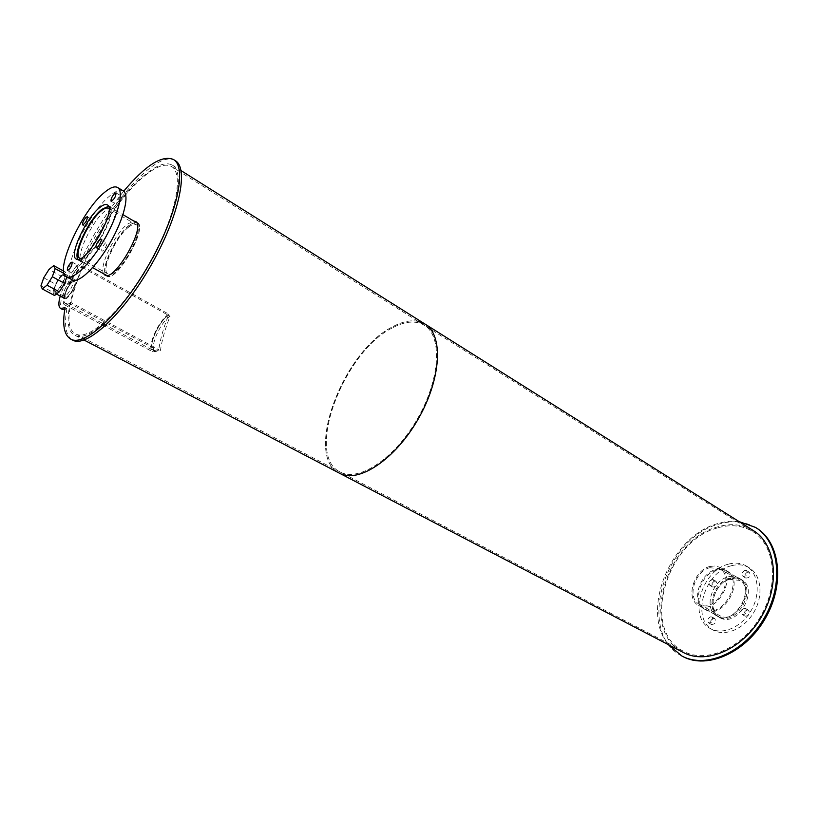 <?xml version="1.0" encoding="UTF-8"?>
<svg xmlns="http://www.w3.org/2000/svg" width="819" height="819" viewBox="0 0 819 819"><rect width="100%" height="100%" fill="white"/><g stroke="black" fill="none" stroke-linecap="round" stroke-linejoin="round"><path stroke-width="0.61" stroke-dasharray="4.09 3.07" d="M128.798 227.006C115.786 236.568 100.338 271.089 107.934 273.976C116.8 280.569 146.417 228.644 136.087 224.631C134.398 223.751 131.961 224.539 128.798 227.006M108.968 208.784C116.431 214.783 89.445 261.937 80.508 258.517M129.269 225.532C115.366 235.749 98.904 272.563 107.013 275.645C116.462 282.688 148.085 227.262 137.06 222.983C135.248 222.041 132.647 222.891 129.269 225.532M78.122 259.326L78.89 259.971C87.776 266.728 119.83 210.544 109.336 206.603L108.456 206.306M105.119 210.933C91.226 221.642 74.12 259.306 81.992 262.223C91.073 269.113 123.556 212.182 112.838 208.149C111.087 207.238 108.507 208.169 105.119 210.933M105.549 242.823C102.549 246.15 101.321 248.884 101.853 251.034C103.358 252.139 108.497 243.1 106.746 242.414L105.549 242.823M76.74 265.632C73.853 268.878 72.645 271.56 73.126 273.669C76.239 271.683 77.805 268.888 77.825 265.264L76.74 265.632M91.748 220.362C88.933 223.546 87.756 226.126 88.196 228.122C91.216 226.208 92.772 223.485 92.875 219.942L91.748 220.362M120.383 196.683C117.475 199.949 116.257 202.59 116.748 204.617C119.912 202.702 121.54 199.908 121.621 196.232L120.383 196.683M123.126 190.817C120.168 189.281 115.837 190.878 110.125 195.608C87.367 213.462 59.541 274.498 72.195 279.822M729.657 579.35C714.424 582.708 706.736 609.387 719.43 615.458C735.575 625.593 756.469 588.974 739.455 580.364L729.657 579.35M709.817 567.721L719.584 568.652C736.506 577.18 715.325 614.311 699.293 604.217C686.67 598.198 694.573 571.232 709.817 567.721M729.698 578.132C713.431 581.715 705.241 610.186 718.795 616.656C736.015 627.467 758.302 588.39 740.161 579.207L735.216 577.62L729.698 578.132M709.858 566.482C693.591 570.239 685.175 599.006 698.648 605.436C715.755 616.195 738.349 576.576 720.3 567.475L715.376 565.919L709.858 566.482M730.855 578.511C714.352 582.155 706.05 611.015 719.819 617.598C737.295 628.562 759.899 588.943 741.482 579.617L736.465 578.009L730.855 578.511M728.091 576.893C732.022 575.849 735.564 576.207 738.718 577.979C757.114 587.295 734.469 626.996 717.014 616.031C703.255 609.459 711.588 580.558 728.091 576.893M746.887 609.991C743.867 611.793 743.283 613.851 745.126 616.185C749.18 615.827 750.317 613.82 748.525 610.175L746.887 609.991M744.082 608.384L745.73 608.568C747.501 612.213 746.365 614.219 742.321 614.588C740.478 612.254 741.062 610.186 744.082 608.384M713.288 618.417C710.36 620.208 709.786 622.245 711.588 624.528C715.478 624.078 716.553 622.092 714.803 618.58L713.288 618.417M710.482 616.861L711.998 617.014C713.738 620.536 712.663 622.522 708.773 622.983C706.971 620.7 707.544 618.652 710.482 616.861M714.516 581.152C711.67 582.913 711.087 584.889 712.765 587.08C716.574 586.701 717.679 584.766 716.082 581.306L714.516 581.152M711.752 579.555L713.318 579.698C714.915 583.169 713.81 585.104 709.991 585.493C708.312 583.292 708.906 581.316 711.752 579.555M747.634 572.071C744.706 573.843 744.102 575.839 745.822 578.091C749.794 577.784 750.962 575.839 749.334 572.256L747.634 572.071M744.87 570.423L746.57 570.597C748.197 574.191 747.02 576.136 743.058 576.443C741.338 574.201 741.942 572.194 744.87 570.423M731.183 565.806C704.084 572.031 690.56 619.369 713.369 630.19C725.542 636.967 744.635 628.654 754.104 611.865C763.738 595.167 761.127 574.58 749.047 567.649C743.744 564.629 737.796 564.015 731.183 565.806M728.439 564.168C701.33 570.433 687.765 617.843 710.544 628.644C722.706 635.421 741.809 627.078 751.299 610.257C760.943 593.529 758.363 572.921 746.293 565.99C741 562.97 735.042 562.366 728.439 564.168M135.616 222.133L129.392 225.123C116.574 234.613 100.583 267.68 105.477 274.795M105.886 275.399L106.757 276.116C116.37 283.282 148.546 226.883 137.326 222.522L136.353 222.184M103.634 273.761C98.761 266.656 114.783 233.569 127.58 224.058L133.794 221.058M72.481 281.92C68.448 284.817 63.268 296.396 65.674 297.195C68.417 299.13 77.672 282.412 74.498 281.265L72.481 281.92C68.448 284.817 63.268 296.396 65.674 297.195C68.417 299.13 77.672 282.412 74.498 281.265L72.481 281.92M70.71 280.948L72.717 280.293C75.88 281.429 66.615 298.167 63.882 296.232C61.486 295.444 66.677 283.855 70.71 280.948M175.174 160.596C157.166 148.485 106.521 206.429 81.736 263.564L79.975 262.582C71.253 271.58 64.67 282.739 60.237 296.048M123.7 191.226C106.593 212.305 92.015 236.087 79.975 262.582M64.752 309.582L66.892 308.661L65.07 307.688M66.892 308.661C63.964 325.43 65.837 335.892 72.512 340.039M81.736 263.564C69.226 274.611 55.538 306.767 62.408 309.408M61.773 276.075L63.759 275.399C66.882 276.515 57.576 293.315 54.893 291.41C52.539 290.632 57.77 279.013 61.773 276.075M72.891 280.671C68.172 284.07 62.111 297.625 64.926 298.556C68.131 300.839 78.982 281.245 75.256 279.903L72.891 280.671M62.193 274.836C57.504 278.276 51.382 291.881 54.136 292.782C57.279 295.014 68.182 275.327 64.527 274.037L62.193 274.836M63.667 271.099L65.858 272.297L61.108 276.064L48.976 269.451M64.169 273.566L67.342 275.297L65.858 272.297M66.81 276.873L67.342 275.297M40.95 285.851L53.153 292.393L54.556 295.505M43.724 277.795L55.866 284.357L53.153 292.393M61.108 276.064L55.866 284.357M69.891 303.419L70.291 302.18L158.763 349.559L153.644 350.655L158.763 349.559L158.425 350.778L152.958 351.935L64.875 304.985L69.891 303.419L158.425 350.778M64.875 304.985C58.722 302.866 71.816 273.577 82.176 266.042L81.787 267.24C72.092 274.283 59.848 301.679 65.602 303.654L70.291 302.18M82.176 266.042L168.775 314.148L168.448 315.315C158.251 321.58 147.041 348.167 153.644 350.655L65.602 303.654M168.775 314.148C157.872 320.843 145.884 349.283 152.958 351.935M81.787 267.24L168.448 315.315C163.554 327.692 160.329 339.107 158.763 349.559L160.432 350.45C161.978 340.008 165.192 328.593 170.076 316.226L168.448 315.315C158.251 321.58 147.041 348.167 153.644 350.655L155.303 351.535L160.432 350.45M170.076 316.226C159.869 322.461 148.679 349.048 155.303 351.535M716.697 570.147C700.153 573.914 691.666 603.081 705.405 609.633C722.849 620.597 745.73 580.487 727.333 571.191C724.191 569.42 720.648 569.072 716.697 570.147M715.755 569.594C719.706 568.519 723.249 568.867 726.402 570.638C744.788 579.924 721.887 620.065 704.453 609.101C690.714 602.549 699.211 573.372 715.755 569.594M756.387 527.958C745.044 521.253 732.309 520.034 718.171 524.293C663.554 538.513 636.025 634.049 682.585 656.398M739.076 521.601C732.002 520.71 724.723 521.416 717.249 523.73C670.884 536.322 640.079 610.698 668.324 644.645M392.168 327.999C343.335 352.098 304.392 455.855 340.346 472.082C358.824 482.258 395.055 458.333 417.639 418.478C440.448 378.757 442.465 335.636 424.15 325.174C415.489 320.249 404.821 321.202 392.168 327.999C404.821 321.202 415.489 320.249 424.15 325.174C442.465 335.636 440.448 378.757 417.639 418.478C395.055 458.333 358.824 482.258 340.346 472.082C304.392 455.855 343.335 352.098 392.168 327.999M144.84 175.757C156.378 166.277 165.254 163.186 171.468 166.472C184.613 173.464 175.123 218.468 148.935 264.189C122.901 310.002 88.81 341.41 75.911 333.988C50.256 323.167 100.911 209.981 144.84 175.757M425.307 324.242L424.928 324.007C416.113 318.99 405.251 319.953 392.373 326.894C342.956 351.341 303.368 456.152 339.424 473.177M145.209 174.58C100.553 209.408 49.109 324.385 75.174 335.411C88.288 342.946 122.942 311.036 149.406 264.455C176.034 217.956 185.678 172.215 172.328 165.11C165.991 161.763 156.961 164.916 145.209 174.58M717.106 528.03C665.878 541.226 640.212 631.08 684.008 651.535C706.736 663.759 742.843 647.911 761.046 615.663C779.545 583.568 774.723 544.584 752.528 531.418C742.024 525.235 730.22 524.099 717.106 528.03M753.204 530.487C742.505 524.18 730.487 523.034 717.147 527.037C665.294 540.438 639.086 631.193 683.159 652.385M417.977 321.294C410.38 319.881 401.842 321.754 392.373 326.894C342.741 351.423 303.184 456.838 339.742 473.341M79.832 258.282L107.934 273.976M108.425 208.313L136.087 224.631M78.89 259.971L92.649 267.639M109.336 206.603L122.963 214.66M76.29 259.05L81.992 262.223M107.299 204.873L112.838 208.149M96.058 247.747L101.853 251.034M100.983 239.117L106.746 242.414M67.434 270.536L73.126 273.669M72.154 262.121L77.825 265.264M82.658 224.938L88.196 228.122M87.357 216.748L92.875 219.942M111.118 201.279L116.748 204.617M116.022 192.874L121.621 196.232M699.293 604.217L719.43 615.458M719.584 568.652L739.455 580.364M698.648 605.436L718.795 616.656M720.3 567.475L740.161 579.207M717.014 616.031L719.819 617.598M738.718 577.979L741.482 579.617M742.321 614.588L745.126 616.185M745.73 608.568L748.525 610.175M708.773 622.983L711.588 624.528M711.998 617.014L714.803 618.58M709.991 585.493L712.765 587.08M713.318 579.698L716.082 581.306M743.058 576.443L745.822 578.091M746.57 570.597L749.334 572.256M710.544 628.644L713.369 630.19M746.293 565.99L749.047 567.649M104.904 275.082L106.757 276.116M135.575 221.488L137.326 222.522M63.882 296.232L54.893 291.41M72.717 280.293L63.759 275.399M54.136 292.782L56.46 294.021M64.527 274.037L75.256 279.903M704.453 609.101L705.405 609.633M726.402 570.638L727.333 571.191M75.911 333.988L684.008 651.535M171.468 166.472L752.528 531.418M75.174 335.411L84.05 340.039M172.328 165.11L181.04 170.598"/><path stroke-width="1.23" d="M80.508 258.517L79.832 258.282C72.604 255.62 88.472 220.772 101.269 210.862C104.392 208.313 106.746 207.453 108.354 208.282L108.968 208.784M108.456 206.306L101.761 209.377C88.872 219.4 72.43 253.962 78.122 259.326M99.549 207.668C102.928 204.883 105.487 203.931 107.217 204.832C117.823 208.794 85.258 265.878 76.29 259.05C68.499 256.173 85.708 218.448 99.549 207.668M99.785 239.517L100.972 239.107C102.703 239.772 97.543 248.843 96.058 247.747C95.547 245.608 96.785 242.864 99.785 239.517M71.069 262.489L72.144 262.111C72.103 265.735 70.526 268.54 67.434 270.536C66.963 268.437 68.182 265.755 71.069 262.489M86.23 217.158L87.346 216.738C87.234 220.28 85.667 223.003 82.658 224.938C82.238 222.952 83.425 220.362 86.23 217.158M114.773 193.335L116.011 192.874C115.899 196.55 114.271 199.345 111.118 201.279C110.647 199.263 111.875 196.611 114.773 193.335M72.195 279.822L72.318 279.883C78.89 283.712 96.703 266.492 110.411 242.363C124.212 218.274 129.873 194.338 123.126 190.817L117.649 187.531M104.607 192.322C81.828 210.37 53.798 271.857 66.585 276.761C73.075 280.548 90.858 263.227 104.607 239.025C118.448 214.875 124.201 190.919 117.526 187.449C114.609 185.944 110.299 187.561 104.607 192.322M105.477 274.795L105.886 275.399M136.353 222.184L135.616 222.133M133.794 221.058L135.504 221.447C146.683 225.778 114.486 282.227 104.904 275.082L103.634 273.761M60.237 296.048C58.292 302.928 58.436 307.074 60.657 308.487L65.07 307.688C62.09 324.682 64.015 335.176 70.854 339.189C84.603 347.072 121.099 313.442 149.068 264.23C177.201 215.1 187.377 166.912 173.382 159.459C161.957 154.811 145.393 165.407 123.7 191.226M72.512 340.039L72.748 340.161C86.538 348.085 123.065 314.506 151.003 265.336C179.115 216.257 189.22 168.079 175.174 160.596L173.659 159.633M62.408 309.408L64.752 309.582M53.696 265.632L55.108 268.601L52.344 276.73L47 285.186L42.281 288.943L40.95 285.851L43.724 277.795L48.976 269.451L53.696 265.632L63.667 271.099M55.108 268.601L64.169 273.566M52.344 276.73L64.629 283.394L66.81 276.873M47 285.186L59.316 291.81L64.629 283.394M42.281 288.943L54.556 295.505L59.316 291.81M682.585 656.398L682.995 656.613C707.309 669.625 745.955 652.702 765.458 618.161C785.267 583.783 780.067 542.086 756.387 527.958L755.947 527.682M668.324 644.645L682.022 656.111C706.336 669.113 744.983 652.17 764.506 617.608C784.315 583.21 779.135 541.492 755.456 527.375L739.076 521.601M339.424 473.177L339.742 473.341C358.517 483.671 395.342 459.367 418.304 418.847C441.492 378.46 443.529 334.643 424.928 324.007L417.977 321.294M683.159 652.385L683.548 652.589C706.643 664.997 743.335 648.894 761.844 616.103C780.64 583.486 775.736 543.867 753.204 530.487L425.307 324.242M84.05 340.039L339.742 473.341C358.517 483.671 395.342 459.367 418.304 418.847C441.492 378.46 443.529 334.643 424.928 324.007L181.04 170.598M92.649 267.639L106.624 275.43M122.963 214.66L136.753 222.799M66.585 276.761L72.318 279.883M72.748 340.161L70.854 339.189M62.469 309.449L60.657 308.487M56.46 294.021L64.926 298.556M682.022 656.111L682.995 656.613M339.742 473.341L683.548 652.589"/></g></svg>

